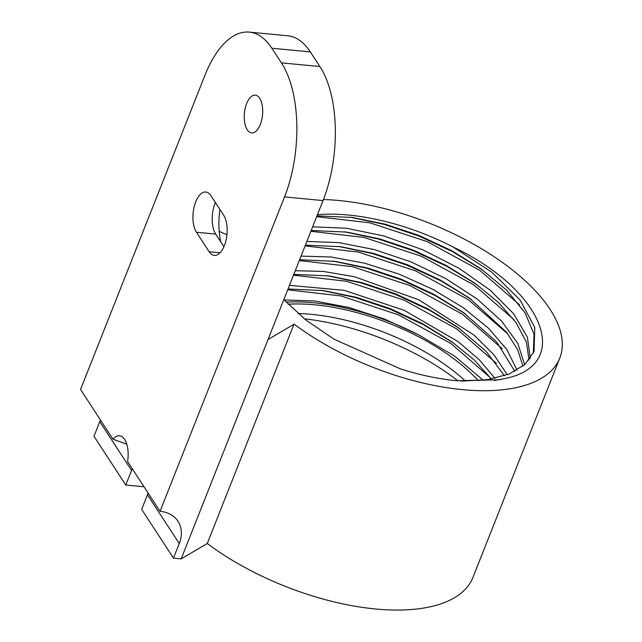 <?xml version="1.0" encoding="UTF-8"?>
<svg xmlns="http://www.w3.org/2000/svg" width="642" height="642" viewBox="0 0 642 642"><rect width="100%" height="100%" fill="white"/><g stroke="black" fill="none" stroke-linecap="round" stroke-linejoin="round"><path stroke-width="0.96" d="M304.38 318.833A156.086 70.62 -158.4 0 1 457.971 380.85M298.024 313.513A141.096 63.839 -158.4 0 1 465.554 381.171M288.122 304.212A141.096 63.839 -158.4 0 1 478.298 380.706M160.051 511.321L127.581 461.558A22.045 10.593 -84.5 0 0 119.5 435.757A22.045 10.593 -84.5 0 0 113.008 439.224L80.547 389.461L205.031 75.05A97.006 46.609 95.5 0 1 249.248 32.1A97.006 46.609 95.5 0 1 271.863 48.23L281.397 62.852A97.006 46.609 -84.5 0 1 284.534 196.901L160.051 511.321A35.27 26.499 146.9 0 1 178.011 521.288A35.27 26.499 146.9 0 1 179.262 543.509L173.476 558.139L141.673 509.395L147.459 494.773A35.27 26.499 146.9 0 0 148.101 493.008M173.476 558.139L181.172 558.869L207.262 543.541L294.052 324.082A171.077 77.401 21.6 0 0 454.046 388.699A171.077 77.401 21.6 0 0 559.792 358.051A171.077 77.401 21.6 0 0 495.231 257.442A171.077 77.401 21.6 0 0 323.44 199.534M207.278 543.501A171.077 77.401 21.6 0 0 367.248 608.062A171.077 77.401 21.6 0 0 472.937 577.415L559.792 358.051M144.033 486.772L125.776 485.023L93.973 436.279L99.759 421.658A35.27 26.499 146.9 0 0 100.401 419.892M126.763 444.16L113.008 439.224M125.776 485.023L131.562 470.401A35.27 26.499 146.9 0 0 132.204 468.636M286.139 302.157A144.779 65.5 -158.4 0 1 418.44 334.779L454.688 356.182L483.225 380.233M219.203 231.337L226.915 234.771M181.172 558.869L268.027 339.514L294.116 324.186M284.077 299.942L314.74 300.994L348.919 307.478L384.293 318.986L418.44 334.779M287.712 289.791L340.87 295.922L398.361 314.805L451.069 343.622L490.616 377.969M283.812 299.645L305.921 320.053L333.928 339.128L400.584 368.949C419.844 375.056 438.518 378.981 456.606 380.722L498.762 379.815L503.697 378.812C572.945 365.836 545.523 290.882 453.172 247.034L491.836 272.184L520.116 300.023L534.762 327.476L534.088 351.527L524.859 364.52L509.034 374.061L487.447 379.687L461.205 381.115M317.453 214.661A144.779 65.5 -158.4 0 1 453.172 247.034M268.027 339.514L323.03 200.585A97.006 46.609 -84.5 0 0 319.893 66.535L310.351 51.914L271.863 48.23M246.632 103.555A18.963 9.108 95.5 0 1 255.275 95.16A18.963 9.108 95.5 0 1 262.538 114.902A18.963 9.108 95.5 0 1 251.664 132.91A18.963 9.108 95.5 0 1 244.69 122.566A18.963 9.108 95.5 0 1 246.632 103.555M223.641 215.19A22.045 10.593 95.5 0 1 226 240.317A22.045 10.593 95.5 0 1 214.308 255.412A22.045 10.593 95.5 0 1 209.164 251.744L196.444 232.252A22.045 10.593 95.5 0 1 194.085 207.125A22.045 10.593 95.5 0 1 205.785 192.022A22.045 10.593 95.5 0 1 210.921 195.69L223.641 215.19M288.025 288.996L323.48 290.585L356.366 297.334L390.143 308.609L422.709 323.777L452.024 341.905L474.414 360.138L491.411 379.029M289.47 285.345L344.128 290.336L404.324 310.351L458.155 341.664L479.245 359.753L494.958 378.323M293.498 275.169L346.664 281.292L404.155 300.183L456.855 328.993L496.402 363.348M249.248 32.1L287.744 35.783A97.006 46.609 95.5 0 1 310.351 51.914M220.752 241.849A48.503 23.305 95.5 0 1 219.957 209.541M503.697 378.812L494.188 380.505M316.971 215.881L352.434 217.461L385.32 224.21L419.09 235.494L451.655 250.653L480.97 268.781L506.899 290.441L525.036 312.782L534.056 334.249L533.309 353.333M316.658 216.675L369.824 222.798L427.315 241.681L480.015 270.499L519.563 304.846M223.922 246.697L215.696 234.089A22.045 10.593 95.5 0 1 215.415 202.575M293.811 274.375L329.274 275.964L362.152 282.705L395.929 293.988L428.495 309.147L457.818 327.276L485.954 351.19L504.468 375.747M295.264 270.715L323.255 271.414L354.408 276.726L418.921 299.854L474.085 335.1L494.051 354.922L507.284 374.743M299.292 260.548L352.45 266.671L409.941 285.554L462.649 314.371L502.196 348.718M312.63 226.843L346.335 228.199L384.044 236.023L422.677 249.746L459.07 268.292L490.239 290.216L513.648 313.786L527.379 337.154L530.292 358.477M311.185 230.502L346.64 232.091L379.526 238.832L413.304 250.115L445.861 265.274L475.184 283.403L498.657 302.671L516.064 322.613L526.4 342.114L529.056 360.106M310.872 231.297L364.03 237.428L421.521 256.31L474.221 285.12L513.777 319.475M299.605 259.753L335.06 261.334L367.946 268.083L401.723 279.366L434.289 294.526L463.604 312.654L496.619 341.881L514.828 371.389M301.05 256.094L331.007 257.001L364.431 263.132L399.115 274.126L432.788 289.309L463.243 307.719L488.466 328.206L506.811 349.473L517.051 370.153M305.078 245.918L358.244 252.049L415.735 270.932L468.435 299.75L507.983 334.097M306.844 241.472L338.695 242.596L374.286 249.561L410.992 261.904L446.126 278.772L477.086 298.971L501.603 321.08L517.861 343.518L524.65 364.704M305.391 245.124L340.854 246.713L373.74 253.462L407.51 264.745L440.075 279.904L469.39 298.032L506.618 332.331L517.669 349.673L522.941 366.141M179.262 543.509L147.459 494.773M131.562 470.401L99.759 421.658M321.217 290.288L355.195 297.495L389.967 309.187L423.519 324.732L453.894 343.245M284.534 196.901L323.03 200.585M327.003 275.667L360.981 282.873L395.761 294.566L429.305 310.102L459.688 328.624M350.171 217.165L384.149 224.379L418.921 236.071L452.466 251.608L482.84 270.122M281.397 62.852L319.893 66.535M220.045 252.787L209.164 251.744M215.696 234.089L196.444 232.252M332.797 261.037L366.775 268.244L401.547 279.944L435.099 295.481L465.474 313.994M344.377 231.794L378.355 239.001L413.127 250.693L446.68 266.229L477.054 284.751M338.583 246.416L372.561 253.622L407.341 265.315L440.885 280.859L471.26 299.373"/></g></svg>
